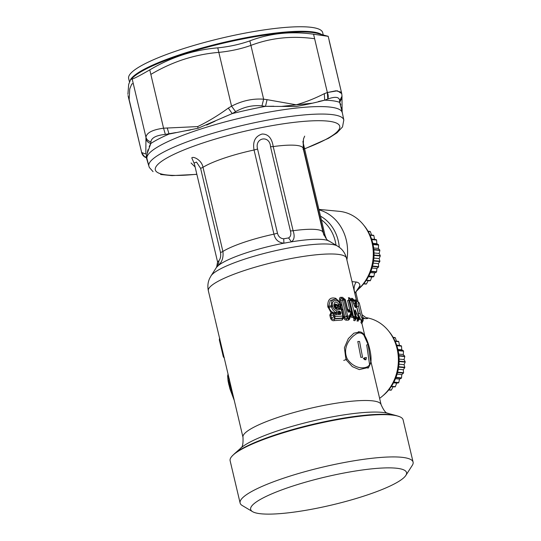 <?xml version="1.0" encoding="UTF-8"?>
<svg xmlns="http://www.w3.org/2000/svg" width="541" height="541" viewBox="0 0 541 541"><rect width="100%" height="100%" fill="white"/><g stroke="black" fill="none" stroke-linecap="round" stroke-linejoin="round"><path stroke-width="0.81" d="M252.566 511.658L242.24 505.517A88.873 15.946 -13.3 0 1 240.116 503.029A88.873 15.946 -13.3 0 1 324.079 466.795A88.873 15.946 -13.3 0 1 413.094 462.136A88.873 15.946 -13.3 0 1 412.316 465.307L405.831 475.431A80.088 14.37 -13.3 0 1 330.869 505.22A80.088 14.37 -13.3 0 1 252.566 511.658A80.088 14.37 -13.3 0 1 326.318 476.77A80.088 14.37 -13.3 0 1 405.831 475.431M413.094 462.136L403.099 419.857A88.873 15.946 166.7 0 0 399.616 416.698A88.873 15.946 166.7 0 0 314.091 424.516A88.873 15.946 -13.3 0 0 231.832 456.361A88.873 15.946 -13.3 0 0 230.128 460.749L240.116 503.029M211.044 275.856L216.211 267.795A59.016 10.59 -13.3 0 1 216.664 267.18L218.625 265.32L218.862 260.776C220.464 258.835 221.012 256.082 220.512 252.512L200.616 168.359L203.003 167.304A54.066 9.704 -13.3 0 1 205.404 165.918A54.066 9.704 -13.3 0 1 254.054 149.999L257.577 149.052C254.419 137.441 269.81 134.689 270.52 146.739L273.219 146.577A54.066 9.704 -13.3 0 1 303.143 148.308L323.038 232.454C325.391 237.993 327.427 240.88 329.151 241.103L337.374 245.993A66.016 11.841 166.7 0 0 272.833 251.301A66.016 11.841 166.7 0 0 211.044 275.856L209.759 278.169C207.872 282.037 207.406 286.243 208.353 290.794A70.966 12.734 -13.3 0 1 275.396 261.864A70.966 12.734 166.7 0 1 346.47 258.145C345.28 253.648 342.974 250.098 339.559 247.487L337.374 245.993M220.512 252.512A6.756 1.21 -13.3 0 0 222.899 251.45C223.609 257.11 222.189 261.729 218.625 265.32A59.016 10.59 -13.3 0 1 271.447 245.844A59.016 10.59 -13.3 0 1 283.917 243.186C278.493 242.645 275.166 239.636 273.942 234.152L277.472 233.205C278.372 236.64 280.448 238.507 283.714 238.791L288.569 237.925L291.403 241.847A59.016 10.59 -13.3 0 1 329.151 241.103M194.388 163.876L191.778 157.864C193.286 156.038 201.712 159.994 203.003 167.304L222.899 251.45A54.066 9.704 -13.3 0 1 268.884 235.288A54.066 9.704 -13.3 0 1 273.942 234.152L254.054 149.999C252.546 141.546 255.224 136.224 262.101 134.033C268.16 133.925 271.866 138.111 273.219 146.577L293.114 230.723A6.756 1.21 -13.3 0 1 290.409 230.885C291.349 234.321 290.733 236.667 288.569 237.925M194.178 162.956L196.498 162.077L200.616 168.359M323.498 234.016L324.093 235.43M303.075 149.411L303.826 149.904L302.926 141.194M217.59 264.989L217.563 261.912L216.664 267.18L217.529 265.137M323.038 232.454A54.066 9.704 -13.3 0 0 293.114 230.723C294.892 236.106 294.324 239.812 291.403 241.847L283.917 243.186L283.714 238.791M217.59 261.979L218.862 260.776M356.688 301.019L354.396 291.329C353.679 287.927 354.287 284.83 356.228 282.037C358.575 282.375 359.812 283.633 359.921 285.81L355.964 291.714L356.073 293.296L354.314 291.322M379.606 398.332A43.929 38.195 -84.6 0 0 386.572 392.069A43.929 38.195 -84.6 0 0 396.722 347.254A43.929 38.195 -84.6 0 0 366.629 317.736C368.482 318.426 367.894 318.717 364.871 318.608L362.673 317.371M362.044 314.727L365.926 317.621M365.98 317.628L366.629 317.743M359.921 285.81L359.596 287.954L355.958 291.755M359.596 287.954A43.929 38.195 -84.6 0 0 361.483 285.959A43.929 38.195 -84.6 0 0 371.275 239.859A43.929 38.195 -84.6 0 0 339.207 211.321L318.906 209.387M358.568 288.995A42.239 36.727 -84.6 0 0 362.68 284.979A42.239 36.727 -84.6 0 0 363.89 225.36M382.872 395.755A42.239 36.727 -84.6 0 0 387.762 391.089A42.239 36.727 -84.6 0 0 388.979 331.477M229.438 379.085L229.195 379.87L232.691 393.76M228.491 375.995L229.195 379.87L228.363 380.492L233.847 398.643M228.106 374.338L228.092 381.155L227.633 375.934L228.045 374.102M228.904 384.888L228.14 381.29M224.346 357.797L223.379 356.242L223.879 356.472M219.795 339.187L219.788 338.51M219.626 338.49L219.45 339.011A2.029 2.029 0 0 0 219.396 340.14M219.45 340.194A2.029 0.365 -13.3 0 1 219.389 340.133A2.029 0.365 -13.3 0 1 219.531 339.951L223.379 356.242A2.029 0.365 166.7 0 0 223.244 356.431A2.029 0.365 166.7 0 0 223.305 356.492M331.011 312.597L333.398 313.327L333.405 312.684L331.004 312.59L327.751 306.456L328.752 306.274L330.26 300.559L335.21 299.045L336.191 299.383M327.751 306.456C327.589 299.599 330.267 296.901 335.785 298.355L336.401 299.45M334.02 312.712L334.088 313.401L338.206 313.334L338.064 312.732L333.405 312.684C331.207 311.623 329.746 309.865 329.023 307.41L328.752 306.274L332.485 305.469C331.139 299.64 338.456 298.571 340.1 304.387L338.937 304.427C336.15 300.972 334.446 301.276 333.831 305.361A2.029 0.365 -13.3 0 1 334.581 305.455A2.029 0.365 -13.3 0 1 334.561 305.543L334.548 304.901M334.081 313.408L332.952 313.489L332.505 312.664M330.997 312.59L329.794 315.085L333.432 315.2A2.029 0.365 -13.3 0 1 334.737 314.977L340.647 314.26L340.945 312.725L339.931 311.244L336.685 310.899C334.778 310.304 333.466 308.877 332.756 306.605L331.457 306.828L331.187 305.692L331.856 300.62L335.21 299.045M336.516 314.842L335.488 313.435L332.952 313.489C331.484 313.361 330.767 313.834 330.794 314.909L331.586 318.243C332.052 319.285 332.945 319.535 334.25 318.98L342.379 318.365L343.177 317.709M329.794 315.085L330.578 318.426L333.811 316.789L334.913 318.548L342.541 318.061L343.271 317.567L343.075 317.932M330.578 318.426C331.552 320.252 332.722 320.989 334.095 320.624L335.109 316.566A2.029 0.365 166.7 0 0 333.811 316.789L333.432 315.2L333.736 313.577L335.109 316.566L342.879 316.032L341.29 309.303L339.863 306.571L340.614 305.624L339.863 306.551M334.095 320.624L342.101 320.056L342.879 316.032A2.029 0.365 166.7 0 1 343.454 316.154L341.858 309.418A2.029 2.029 0 0 0 340.756 308.052L339.207 307.978L338.558 306.341L338.937 304.427L335.42 305.692L336.035 306.903L334.825 306.693L334.575 304.711M342.101 320.056L343.663 317.614L343.332 316.898M343.663 317.614L343.325 316.708M341.973 309.905L343.102 309.743L344.698 316.478A3.449 3.381 -166.8 0 1 344.786 317.114L343.467 317.026M335.785 298.355L339.565 302.142M343.704 317.547L344.847 317.391L346.267 316.262L347.403 317.952L346.585 318.595L346.341 320.164C345.239 320.225 344.36 319.352 343.704 317.547L344.847 317.391C344.996 318.541 345.571 318.947 346.592 318.595L348.532 318.608L348.262 320.177L346.341 320.164M349.351 317.817L349.256 319.488L348.262 320.177M349.256 319.488L350.872 315.876L350.811 314.558M350.859 314.28L351.035 315.268L352.367 315.119L350.859 314.28M351.035 315.268L351.535 317.378L352.867 317.222L354.078 318.953L353.74 320.529L354.95 320.691L355.599 319.122M356.242 317.317L356.6 318.182L355.694 318.656L355.768 319.738L355.552 318.615L355.565 319.224L356.1 317.932L354.078 318.953L355.302 319.122L355.985 316.586L355.153 316.478L354.747 318.365L353.503 316.654L352.86 317.222L348.891 300.404L347.559 300.559L349.973 310.777M336.069 299.295L335.393 299.085M336.685 310.899L336.144 312.698C333.871 311.69 332.309 309.729 331.457 306.828L328.022 307.592M338.132 311.116L338.064 312.705L339.133 312.644L339.288 313.3L338.213 313.361L338.95 314.591M334.811 306.693L334.101 306.497C334.805 308.458 335.961 309.459 337.57 309.486L341.29 309.303A2.029 0.365 -13.3 0 1 341.858 309.418M340.945 312.718L339.133 312.644L339.214 311.048M339.268 312.678L339.931 311.244M339.457 312.962L340.647 314.26M339.403 313.246L340.039 314.531M340.783 308.066L340.445 306.226M341.689 309.134L340.472 305.99M340.911 306.666L340.519 304.941M340.695 304.624L341.79 304.468A3.442 3.368 -166.8 0 1 341.973 305.219L340.83 305.374L341.716 309.195M340.417 304.488L339.836 306.294L338.815 306.341L339.058 304.434M335.636 306.923L336.516 308.093L338.118 308.005L336.962 307.274M337.882 307.897L339.2 307.978L340.221 309.344M336.042 306.916L336.928 307.247L337.638 306.504L335.609 303.961L337.523 304.948L338.544 306.341L337.638 306.483M334.554 305.55L335.42 305.692M337.57 309.486L335.86 307.951M335.102 305.739L335.089 307.281M335.109 305.76L334.534 304.921L334.534 305.638M334.595 304.718L335.609 303.961L335.346 305.618M338.253 307.991L339.193 309.398M343.934 298.605L342.622 297.34L340.938 297.313L341.824 298.443C340.695 298.301 340.316 298.754 340.695 299.815L341.79 304.468L340.715 304.752M341.75 309.296L342.899 309.134L341.973 305.219L340.519 304.928M350.453 312.421L351.576 311.758L350.243 311.914M349.067 310.291L347.004 308.417M348.323 309.614L347.66 309.506M340.938 297.313C339.809 297.266 339.342 298.152 339.552 299.971L342.473 300.235L342.845 298.686L341.824 298.443L343.839 298.551M339.552 299.971L340.492 303.954M352.164 300.323L351.366 300.465L355.153 316.478A2.029 0.365 -13.3 0 0 353.503 316.654L349.723 300.647A2.029 0.365 -13.3 0 1 351.366 300.465L350.189 299.099L349.723 300.647L348.891 300.404C348.323 299.295 348.465 298.774 349.324 298.848L350.649 299.024L349.655 297.888L348.343 297.712L349.324 298.848L351.339 299.288A2.029 2.029 0 0 1 352.475 300.39L355.139 306.72M350.744 299.058L352.367 300.6L354.26 305.171C354.95 307.119 355.511 307.876 355.944 307.437L355.248 303.264L353.51 303.427M352.15 299.87L352.664 299.403L353.564 299.626L352.556 298.483L351.657 298.26L353.51 299.68L352.982 301.209L352.637 301.1M350.987 299.274L351.657 298.26M352.556 298.483L353.557 299.626M353.543 299.687L354.085 299.822L353.577 299.633M357.263 301.215L357.851 301.533L357.114 301.141L356.269 302.121L355.586 301.959M346.47 258.145L356.6 300.992L356.499 305.178L356.844 306.47L358.5 306.368C357.98 303.69 357.993 302.439 358.534 302.608L359.359 303.379A2.029 0.365 -13.3 0 1 359.373 303.4A2.029 0.365 -13.3 0 1 359.373 303.433M357.107 301.148L355.525 299.849L354.842 300.269M356.465 300.952L355.525 299.849M361.74 321.726L362.193 322.078L362.943 320.941L361.787 323.592L362.193 322.078L361.341 321.111L360.921 322.666L361.787 323.592M358.697 315.119L361.341 321.111L361.821 320.482L360.171 318.615L359.177 319.914L358.845 319.156M358.372 313.753L358.69 315.092M356.979 321.084L357.932 318.913L356.871 317.892L356.6 318.182L357.344 319.521L358.331 319.792L357.953 321.347M358.419 319.961L359.089 317.222L358.372 317.04L357.932 318.913L358.636 319.089L358.487 319.947M357.959 321.347L358.507 319.907M347.802 310.027L348.397 310.378L348.296 311.237L347.741 309.837L345.456 300.181A2.029 0.365 -13.3 0 0 345.05 300.059L343.914 300.045L347.707 316.072L347.403 317.952L349.418 317.709L349.256 316.086L347.707 316.072A2.029 0.365 166.7 0 0 346.267 316.262L342.473 300.235A2.029 0.365 -13.3 0 1 343.914 300.045L342.845 298.686L343.961 298.706L345.05 300.059L347.336 309.723C348.019 312.11 348.823 312.786 349.757 311.744L349.946 311.366L350.913 312.739L350.575 311.995M348.532 318.608L351.116 314.138A2.029 2.029 0 0 0 350.94 312.171L349.98 310.791M351.102 314.172L350.913 312.739L349.256 316.086L348.931 317.98L349.418 317.709M348.397 310.378L349.614 310.615L349.946 311.366L348.397 310.378M348.208 309.547L349.337 310.203A2.029 2.029 0 0 1 349.98 310.784M349.757 311.744L347.89 310.338M349.614 310.615L349.946 311.366M347.532 310.074L347.336 309.723M356.661 306.504L358.555 313.719A2.029 0.365 -13.3 0 1 360.218 313.611C360.975 316.357 361.672 318.02 362.321 318.615L361.821 320.482L362.659 321.246L363.153 319.433L362.321 318.615M355.423 313.422L354.991 311.231M354.335 304.928L355.268 306.93M353.516 299.673L354.72 301.046L355.295 301.195L354.085 299.822M355.146 313.361L355.139 313.023C354.585 311.122 354.585 310.074 355.153 309.871L358.372 317.04L356.871 317.892L355.87 315.322M353.219 302.216L352.982 301.209A2.029 0.365 -13.3 0 1 354.72 301.046L355.248 303.264M355.538 314.47L357.026 313.618M363.167 319.494A2.029 0.365 166.7 0 0 363.167 319.46A2.029 2.029 0 0 1 362.943 320.941L363.072 320.61M357.851 301.533L359.359 303.379L363.153 319.433A2.029 0.365 166.7 0 1 363.167 319.46L359.373 303.4A2.029 2.029 0 0 0 359.001 302.629M357.973 301.641L358.534 302.608M365.892 359.806L366.473 357.587L364.641 357.635L364.62 358.413L365.892 359.806L364.573 359.643L363.315 358.25L364.62 358.413M370.754 361.882L368.083 344.529L366.717 344.921L369.584 364.742M343.738 360.428L345.97 359.603L352.34 366.642L359.305 369.584L368.678 367.413L370.862 362.747C371.457 357.872 370.68 351.826 368.529 344.617C365.844 336.089 362.896 331.856 359.691 331.924L353.875 333.188L348.323 338.619L344.401 347.755L345.97 359.603L347.221 358.893C354.558 369.584 365.202 368.827 368.333 366.101C371.863 363.572 371.931 356.424 368.529 344.658L368.083 344.529L368.529 344.658L368.083 344.529L363.721 334.791M368.529 344.658C365.155 333.594 360.563 330.362 354.754 334.967C350.176 338.105 342.101 347.457 347.221 358.893M357.797 341.506L359.542 341.445L362.551 357.27L360.827 357.337L357.797 341.506M349.209 269.729L349.026 268.951M352.833 285.066L353.036 285.912M388.708 389.987L391.082 390.21A32.102 27.916 95.4 0 0 391.386 390L388.891 389.763M391.271 386.545L395.092 386.91A32.102 27.916 95.4 0 0 395.356 386.639L391.454 386.274M396.005 377.348L401.544 377.875A32.102 27.916 95.4 0 1 401.368 378.227L399.549 379.092L398.778 382.561A32.102 27.916 95.4 0 1 398.555 382.872L396.681 383.102L395.356 386.639M395.87 377.706L401.368 378.227M397.642 372.167L403.566 372.729A32.102 27.916 95.4 0 1 403.451 373.114L401.774 374.588L401.544 377.875M397.54 372.553L403.451 373.114M398.697 366.71L404.796 367.285A32.102 27.916 95.4 0 1 404.736 367.684L403.295 369.733L403.566 372.729M398.643 367.102L404.736 367.684M399.116 361.131L405.182 361.706A32.102 27.916 95.4 0 1 405.182 362.105L404.066 364.668L404.796 367.285M399.109 361.53L405.182 362.105M398.9 355.606L404.722 356.154A32.102 27.916 95.4 0 1 404.783 356.546L404.059 359.549L405.182 361.706M398.933 355.992L404.783 356.546M398.081 350.298L403.424 350.811A32.102 27.916 95.4 0 1 403.545 351.183L403.282 354.538L404.722 356.154M398.156 350.669L403.545 351.183M396.742 345.388L401.334 345.827A32.102 27.916 95.4 0 1 401.51 346.166L401.747 349.777L403.424 350.811M396.851 345.726L401.51 346.166M395.025 341.026L398.514 341.357A32.102 27.916 95.4 0 1 398.737 341.655L399.515 345.415L401.334 345.827M395.153 341.317L398.737 341.655M393.266 337.598L395.309 337.787L396.641 341.587M393.131 337.361L395.038 337.543A32.102 27.916 95.4 0 1 395.309 337.787M393.733 382.413L398.555 382.872M393.895 382.095L398.778 382.561M396.654 345.144L399.515 345.415M397.878 349.405L401.747 349.777M398.731 354.105L403.282 354.538M399.109 359.082L404.059 359.549M398.967 364.181L404.066 364.668M398.284 369.253L403.295 369.733M397.094 374.142L401.774 374.588M395.471 378.7L399.549 379.092M393.523 382.798L396.681 383.102M393.266 386.497L391.386 390M363.626 283.869L366.162 284.113A32.102 27.916 95.4 0 0 366.467 283.903L363.809 283.653M366.189 280.434L370.172 280.813A32.102 27.916 95.4 0 0 370.436 280.542L366.372 280.157M370.923 271.237L376.624 271.778A32.102 27.916 95.4 0 1 376.448 272.13L374.629 272.995L373.858 276.465A32.102 27.916 95.4 0 1 373.635 276.776L371.762 277.006L370.436 280.542M370.788 271.589L376.448 272.13M372.553 266.057L378.653 266.632A32.102 27.916 95.4 0 1 378.531 267.017L376.854 268.492L376.624 271.778M372.458 266.436L378.531 267.017M373.608 260.593L379.877 261.188A32.102 27.916 95.4 0 1 379.816 261.587L378.375 263.636L378.653 266.632M373.554 260.992L379.816 261.587M374.034 255.014L380.262 255.609A32.102 27.916 95.4 0 1 380.269 256.008L379.146 258.571L379.877 261.188M374.027 255.413L380.269 256.008M373.817 249.489L379.802 250.057A32.102 27.916 95.4 0 1 379.863 250.449L379.14 253.452L380.262 255.609M373.851 249.881L379.863 250.449M372.992 244.187L378.511 244.715A32.102 27.916 95.4 0 1 378.626 245.087L378.362 248.441L379.802 250.057M373.074 244.559L378.626 245.087M371.653 239.278L376.414 239.731A32.102 27.916 95.4 0 1 376.59 240.069L376.834 243.68L378.511 244.715M371.768 239.609L376.59 240.069M369.936 234.916L373.594 235.261A32.102 27.916 95.4 0 1 373.817 235.558L374.595 239.318L376.414 239.731M370.071 235.207L373.817 235.558M368.178 231.48L370.389 231.69L371.721 235.491M368.042 231.244L370.125 231.447A32.102 27.916 95.4 0 1 370.389 231.69M368.644 276.302L373.635 276.776M368.813 275.984L373.858 276.465M371.572 239.027L374.595 239.318M372.796 243.294L376.834 243.68M373.648 247.988L378.362 248.441M374.027 252.965L379.14 253.452M373.878 258.071L379.146 258.571M373.202 263.142L378.375 263.636M372.012 268.032L376.854 268.492M370.382 272.59L374.629 272.995M368.441 276.688L371.762 277.006M368.347 280.4L366.467 283.903M130.34 79.872A99.686 17.887 -13.3 0 1 180.944 54.337A99.686 17.887 -13.3 0 1 321.685 34.55M129.11 100.126L129.745 88.94L131.734 84.058L133.248 83.503M150.851 74.394C160.785 68.511 171.112 63.716 181.823 60.024C193.949 55.966 206.283 53.417 218.835 52.382C230.398 51.219 241.09 48.886 250.916 45.397C270.885 37.816 292.126 35.598 314.632 38.736L327.352 92.531L327.792 99.03C335.4 96.305 339.369 96.886 339.687 100.768L339.464 102.283A103.669 18.604 -13.3 0 0 324.681 100.166L318.406 101.559M329.171 40.798L341.716 93.465M340.952 92.119L335.961 90.78L327.352 92.531L337.368 90.793L341.75 93.627M128.041 95.608L129.096 100.051M146.395 157.735L146.854 157.756C144.339 156.944 142.75 155.253 142.1 152.677L141.695 152.65C142.351 155.247 143.947 156.944 146.483 157.742M327.792 99.03L324.681 100.166L324.309 93.674L327.352 92.531C328.36 95.006 328.509 97.177 327.792 99.03C335.4 96.305 339.369 96.886 339.687 100.768L342.013 96.156L341.729 93.546L328.204 36.308L317.628 33.461A99.686 17.887 -13.3 0 0 181.093 54.979A99.686 17.887 -13.3 0 0 133.539 76.978L130.665 79.534L132.18 78.972L145.962 137.299L145.942 138.881C146.652 141.248 148.275 142.783 150.824 143.493L149.181 146.577M147.936 149.769L146.334 157.431M190.479 129.928L183.122 131.233M175.981 132.559L165.357 134.398C156.221 135.324 151.399 137.813 150.898 141.877L150.824 143.493L145.921 156.964M132.18 78.972C133.823 78.749 139.686 75.713 149.776 69.87C159.913 63.885 170.239 59.097 180.755 55.5C192.637 51.483 204.978 48.933 217.766 47.851L231.555 106.178L228.295 108.099L232.224 113.603L223 117.525M215.048 121.184L206.628 125.093M311.92 103.23L281.983 106.361M273.793 106.225L265.503 106.354L267.058 99.659L263.636 99.192L261.959 105.908L265.503 106.354L296.387 106.482C306.842 104.535 316.275 102.432 324.681 100.166A103.669 18.604 -13.3 0 1 339.464 102.283M342.101 110.405L341.675 107.578M340.823 104.771L339.694 102.364L341.986 97.82L342.074 105.772M129.394 81.63L128.65 78.472A99.686 17.887 -13.3 0 1 179.869 49.806A99.686 17.887 -13.3 0 1 322.673 32.609L323.227 34.962M217.766 47.851C229.323 46.688 240.021 44.355 249.847 40.866L263.636 99.192C252.796 98.394 242.104 100.721 231.555 106.178L235.605 111.649C244.18 106.834 252.965 104.927 261.959 105.908M328.042 36.321L313.564 34.205C291.051 31.047 269.817 33.272 249.847 40.866M228.295 108.099C218.111 115.51 207.913 121.671 197.702 126.58L198.047 128.258L232.224 113.603L235.605 111.649M128.021 95.52L141.695 152.65L128.974 98.854M130.665 79.534L128.684 84.362L127.906 94.33M341.973 97.84L342.115 111.703L339.694 102.364M149.776 69.87L163.565 128.197C152.427 129.759 146.557 132.795 145.962 137.299C146.685 139.659 148.329 141.187 150.898 141.877M197.702 126.58L163.565 128.197L165.357 134.398M167.203 127.886L169.076 134.053L198.047 128.258M146.381 157.729L144.853 157.113L141.553 152.758M234.192 453.994L241.002 447.948A79.412 14.249 -13.3 0 1 313.104 420.891A79.412 14.249 -13.3 0 1 387.647 413.283L396.438 415.644A87.858 15.763 166.7 0 0 313.963 424.056A87.858 15.763 166.7 0 0 234.192 453.994L231.832 456.361M240.873 448.063C240.076 447.481 243.545 449.476 242.99 437.311A70.966 12.734 -13.3 0 1 310.034 408.381A70.966 12.734 -13.3 0 1 381.107 404.661L370.998 361.909M257.577 149.052L277.472 233.205M290.409 230.885L270.52 146.739M303.826 149.904L323.721 234.05M346.882 259.876A43.929 38.195 -84.6 0 0 319.021 209.874M339.281 247.271A39.973 34.752 -84.6 0 0 320.502 216.157M352.022 281.638L356.228 282.037M364.871 318.608L362.916 318.419M321.381 219.849A37.748 32.825 95.4 0 1 336.015 245.188M326.351 238.791A33.792 29.383 -84.6 0 0 325.094 235.558M333.831 305.361L334.101 306.497M332.485 305.469L332.756 306.605M344.698 316.478L343.508 316.641M343.102 309.743A3.449 3.381 -166.8 0 0 342.899 309.134L341.878 309.493M355.423 301.276A2.029 0.365 166.7 0 0 355.295 301.195L359.089 317.222A2.029 0.365 166.7 0 1 359.21 317.31L355.423 301.276A2.029 2.029 0 0 0 354.152 299.842M355.139 313.023L355.985 316.586A2.029 0.365 166.7 0 1 356.194 316.695A2.029 2.029 0 0 1 356.093 317.939M360.218 313.611L358.5 306.368M150.824 143.493A103.669 18.604 -13.3 0 1 169.076 134.053A103.669 18.604 -13.3 0 0 150.824 143.493M146.983 158.682A100.295 17.995 -13.3 0 1 198.506 129.779A100.295 17.995 -13.3 0 1 342.189 112.535A100.295 17.995 -13.3 0 0 198.506 129.779A100.295 17.995 -13.3 0 0 146.983 158.682L146.266 157.37L148.87 166.08A100.159 17.968 -13.3 0 1 200.326 137.218A100.159 17.968 -13.3 0 1 343.812 119.994L342.122 111.71L343.812 119.994A100.159 17.968 -13.3 0 0 200.326 137.218A100.159 17.968 -13.3 0 0 148.87 166.08L146.983 158.682M232.224 113.603A103.669 18.604 -13.3 0 1 265.503 106.354A103.669 18.604 -13.3 0 0 232.224 113.603M196.836 174.229A94.756 17.001 -13.3 0 1 204.011 142.614A94.756 17.001 -13.3 0 1 324.803 120.873A94.756 17.001 -13.3 0 1 304.576 148.761A94.756 17.001 -13.3 0 0 324.803 120.873A94.756 17.001 -13.3 0 0 204.011 142.614A94.756 17.001 -13.3 0 0 196.836 174.229M324.309 93.674C314.936 98.442 305.577 102.154 296.211 104.812L267.058 99.659M313.564 34.205L327.352 92.531M145.942 138.881L145.82 154.111L142.1 152.677M396.438 415.644L399.616 416.698M387.809 413.331C388.269 412.452 386.058 415.792 381.107 404.661M242.99 437.311L214.865 318.345M214.682 317.567L208.353 290.794M216.211 267.795L217.658 264.556M364.81 335.718L361.855 323.207M358.068 301.722L356.073 293.31M217.57 261.918L194.212 163.132M325.662 237.966L303.102 142.526M304.684 136.136L303.494 138.909L303.143 148.308M191.088 162.99L195.132 167.013M228.092 381.155L229.891 388.742L234.287 400.502M219.389 340.133L223.244 356.431A2.029 2.029 0 0 0 224.17 357.702M349.5 317.581A2.029 2.029 0 0 1 349.391 317.763L349.101 318.216M343.271 317.567A2.029 2.029 0 0 0 343.454 316.154M340.492 307.227L340.573 307.572M340.458 307.004L340.438 306.118M340.864 308.12L340.472 306.145M335.927 307.991L334.852 306.598M340.593 305.692A2.029 2.029 0 0 0 340.62 304.333C339.248 301.134 337.557 299.403 335.555 299.139M350.636 299.024L351.325 299.281M345.456 300.181A2.029 2.029 0 0 0 344.428 298.848M354.984 311.156L354.964 310.75M354.964 310.933L356.194 316.695M359.089 318.602A2.029 2.029 0 0 0 359.21 317.31M359.447 331.87L358.473 331.687M368.678 367.413L367.941 368.245M148.87 166.08L149.363 167.487L153.062 171.653M160.582 174.472L171.957 175.622L196.87 174.358M304.603 148.89L328.515 138.28L336.989 132.836L342.521 126.932L343.812 119.994L342.521 126.932L336.989 132.836L328.515 138.28L304.603 148.89M342.013 96.156L341.986 97.82M342.149 109.539L342.122 111.71"/></g></svg>
